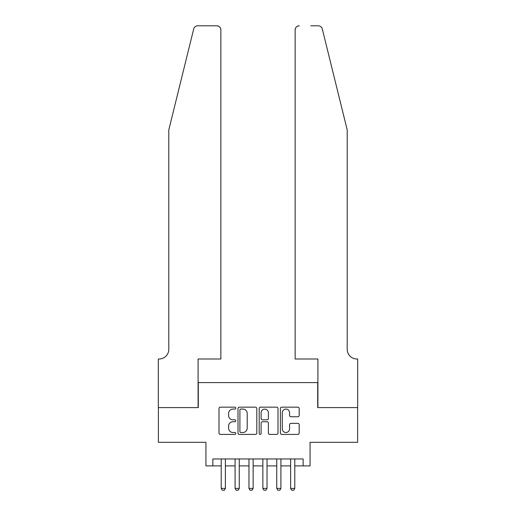 <?xml version="1.0" encoding="UTF-8"?>
<svg xmlns="http://www.w3.org/2000/svg" width="516" height="516" viewBox="0 0 516 516"><rect width="100%" height="100%" fill="white"/><g stroke="black" fill="none" stroke-linecap="round" stroke-linejoin="round"><path stroke-width="0.77" d="M235.786 408.111A0.955 0.955 0 0 0 234.832 407.156L220.351 407.156A1.361 1.361 0 0 0 218.99 408.517L218.99 433.047A1.361 1.361 0 0 0 220.351 434.408L234.832 434.408A0.955 0.955 0 0 0 235.786 433.459A0.955 0.955 0 0 0 234.832 432.505L232.961 432.505A4.36 4.36 0 0 1 228.601 428.145L228.601 426.1A4.36 4.36 0 0 1 232.961 421.74L234.832 421.74A0.955 0.955 0 0 0 235.786 420.785A0.955 0.955 0 0 0 234.832 419.83L232.961 419.83A4.36 4.36 0 0 1 228.601 415.47L228.601 413.426A4.36 4.36 0 0 1 232.961 409.065L234.832 409.065A0.955 0.955 0 0 0 235.786 408.111M297.829 416.76A1.361 1.361 0 0 0 299.19 415.399L299.19 408.517A1.361 1.361 0 0 0 297.829 407.156L281.749 407.156A1.361 1.361 0 0 0 280.382 408.517L280.382 433.047A1.361 1.361 0 0 0 281.749 434.408L297.829 434.408A1.361 1.361 0 0 0 299.19 433.047L299.19 424.733A1.361 1.361 0 0 0 297.829 423.372L290.947 423.372A1.361 1.361 0 0 0 289.579 424.733L289.579 428.854A3.644 3.644 0 0 1 285.935 432.505A3.644 3.644 0 0 1 282.291 428.854L282.291 412.71A3.644 3.644 0 0 1 285.935 409.065A3.644 3.644 0 0 1 289.579 412.71L289.579 415.399A1.361 1.361 0 0 0 290.947 416.76L297.829 416.76M212.876 465.903L212.876 458.963L303.124 458.963L303.124 465.903L310.064 465.903L310.064 442.302L357.614 442.302L357.614 407.595L317.701 407.595L317.701 382.601L198.299 382.601L198.299 407.595L158.386 407.595L158.386 442.302L205.936 442.302L205.936 465.903L221.209 465.903M256.807 408.517A1.361 1.361 0 0 0 255.446 407.156L239.366 407.156A1.361 1.361 0 0 0 237.999 408.517L237.999 433.047A1.361 1.361 0 0 0 239.366 434.408L255.446 434.408A1.361 1.361 0 0 0 256.807 433.047L256.807 408.517M260.554 407.156L276.634 407.156A1.361 1.361 0 0 1 278.001 408.517L278.001 433.047A1.361 1.361 0 0 1 276.634 434.408L269.752 434.408A1.361 1.361 0 0 1 268.391 433.047L268.391 423.101A1.361 1.361 0 0 0 267.03 421.74L262.463 421.74A1.361 1.361 0 0 0 261.102 423.101L261.102 433.459A0.955 0.955 0 0 1 260.148 434.408A0.955 0.955 0 0 1 259.193 433.459L259.193 408.517A1.361 1.361 0 0 1 260.554 407.156M225.376 465.903L235.09 465.903M239.256 465.903L248.976 465.903M253.143 465.903L262.857 465.903M267.024 465.903L276.744 465.903M280.91 465.903L290.624 465.903M294.791 465.903L303.124 465.903M240.862 409.065A0.955 0.955 0 0 0 239.908 410.02L239.908 431.55A0.955 0.955 0 0 0 240.862 432.505L242.843 432.505A4.36 4.36 0 0 0 247.203 428.145L247.203 413.426A4.36 4.36 0 0 0 242.843 409.065L240.862 409.065M268.391 412.774A3.644 3.644 0 0 0 264.747 409.13A3.644 3.644 0 0 0 261.102 412.774L261.102 418.463A1.361 1.361 0 0 0 262.463 419.83L267.03 419.83A1.361 1.361 0 0 0 268.391 418.463L268.391 412.774M225.376 458.963L225.376 488.394L224.331 490.2L222.248 490.2L221.209 488.394L221.209 458.963M221.209 488.394L225.376 488.394M193.7 28.967C194.764 26.684 194.764 26.684 193.7 28.967L168.797 129.922L168.797 349.28A9.72 9.72 0 0 1 159.083 359.001L158.315 359.001L158.315 407.595L198.092 407.595L198.092 359.001L220.861 359.001L220.861 29.967A4.167 4.167 0 0 0 216.694 25.8L197.744 25.8A4.167 4.167 0 0 0 193.7 28.967M205.175 25.8L216.694 25.8C219.21 26.064 220.596 27.451 220.861 29.967L220.861 359.001M168.797 349.28A9.72 9.72 0 0 1 159.083 359.001M339.567 98.969L322.3 28.967C321.236 26.684 321.236 26.684 322.3 28.967C321.236 26.684 321.236 26.684 322.3 28.967L347.203 129.922L347.203 349.28A9.72 9.72 0 0 0 356.917 359.001L357.685 359.001L357.685 407.595L317.908 407.595L317.908 359.001L295.139 359.001L295.139 29.967L295.139 359.001M310.825 25.8L318.256 25.8A4.167 4.167 0 0 1 322.3 28.967M299.306 25.8A4.167 4.167 0 0 0 295.139 29.967C295.404 27.451 296.79 26.064 299.306 25.8M347.203 349.28A9.72 9.72 0 0 0 356.917 359.001M239.256 458.963L239.256 488.394L238.218 490.2L236.135 490.2L235.09 488.394L235.09 458.963M235.09 488.394L239.256 488.394M253.143 458.963L253.143 488.394L252.098 490.2L250.015 490.2L248.976 488.394L248.976 458.963M248.976 488.394L253.143 488.394M267.024 458.963L267.024 488.394L265.985 490.2L263.902 490.2L262.857 488.394L262.857 458.963M262.857 488.394L267.024 488.394M280.91 458.963L280.91 488.394L279.865 490.2L277.782 490.2L276.744 488.394L276.744 458.963M276.744 488.394L280.91 488.394M294.791 458.963L294.791 488.394L293.752 490.2L291.669 490.2L290.624 488.394L290.624 458.963M290.624 488.394L294.791 488.394"/></g></svg>
